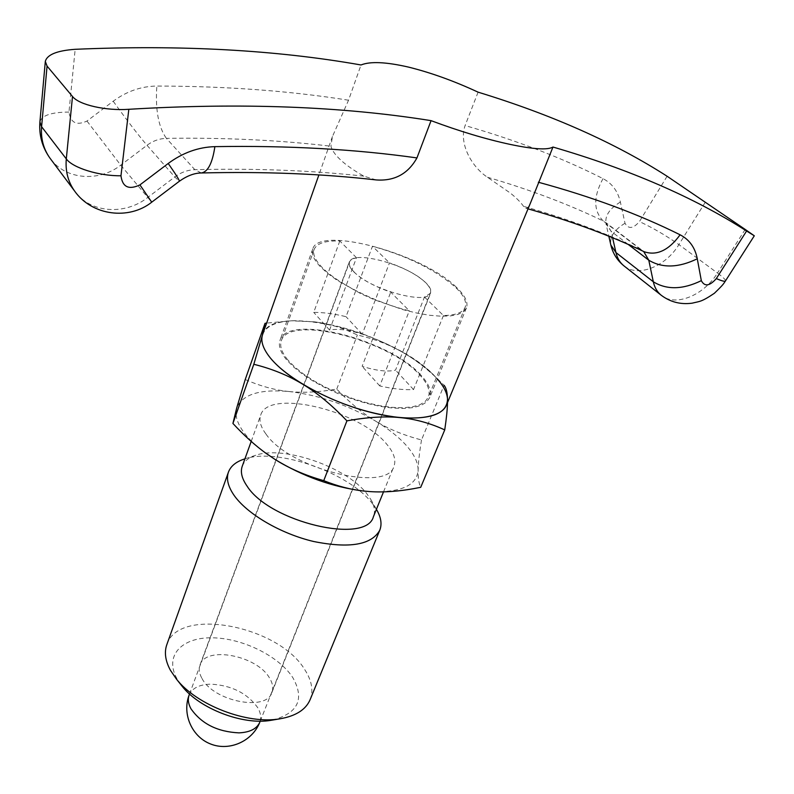 <?xml version="1.0" encoding="UTF-8"?>
<svg xmlns="http://www.w3.org/2000/svg" width="794" height="794" viewBox="0 0 794 794"><rect width="100%" height="100%" fill="white"/><g stroke="black" fill="none" stroke-linecap="round" stroke-linejoin="round"><path stroke-width="0.6" stroke-dasharray="3.97 2.98" d="M366.084 491.278L370.113 491.605C400.91 492.727 416.919 485.561 418.13 470.117C418.14 462.733 414.369 454.704 406.816 446.02C399.154 437.355 388.822 429.097 375.82 421.237C388.822 429.147 404.057 435.39 421.515 439.955L444.064 385.298L438.357 379.661C426.577 368.347 414.805 359.305 403.044 352.536C389.586 344.735 374.361 338.889 357.35 334.999C343.246 328.081 329.034 323.704 314.712 321.868L294.376 320.687C276.113 321.272 265.434 326.175 262.328 335.405M437.345 378.966L432.105 373.547C424.383 366.282 414.706 359.275 403.044 352.536C374.44 336.477 345.003 326.255 314.712 321.868L291.448 320.806L266.635 323.089M245.217 379.552C260.412 386.172 275.061 390.172 289.165 391.531C259.618 388.901 242.101 394.469 236.632 408.255C234.746 415.113 237.118 423.103 243.728 432.224C248.641 438.864 255.559 445.523 264.481 452.213M266.02 434.11C289.631 469.085 387.8 493.014 393.953 466.247C396.275 459.964 393.903 452.659 386.837 444.332C360.029 410.448 268.203 388.345 260.7 415.093C258.824 420.473 260.601 426.805 266.02 434.11M242.23 466.286C244.165 461.205 248.681 457.523 255.787 455.23C283.855 445.265 346.601 467.17 366.917 493.838L370.758 499.357C374.5 505.818 375.393 511.574 373.428 516.646M376.664 509.758L372.217 503.356C348.715 472.499 277.066 447.488 244.443 459.001M310.097 699.713C313.58 690.562 311.814 680.557 304.797 669.699C278.704 625.682 178.342 606.249 166.8 644.708M272.411 720.079C298.028 713.31 304.856 699.206 292.897 677.758C279.031 656.043 242.11 637.949 211.938 637.8C181.618 637.334 164.15 655.775 176.903 678.632L181.181 685.063M287.765 359.881C281.662 352.397 279.518 346.025 281.344 340.755C288.629 314.325 388.991 339.961 419.629 374.847C427.718 383.492 430.626 390.946 428.353 397.189L425.266 401.456L419.927 404.712L412.443 406.836L403.024 407.729L391.968 407.332L379.611 405.645L366.381 402.697L352.725 398.608L326.096 387.532L314.057 380.961L303.437 373.994L294.584 366.888L287.765 359.881M356.476 257.722L339.812 240.979C325.302 240.542 316.737 243.351 314.136 249.415C312.548 254.011 315.01 259.817 321.54 266.814C336.338 282.922 375.254 302.583 409.317 310.801L390.737 292.142C374.103 286.316 361.717 279.478 353.578 271.647C349.807 267.727 348.377 264.481 349.281 261.901L351.702 259.241L356.476 257.722L329.57 330.036C337.897 328.478 348.784 329.857 362.243 334.185L389.487 262.883C405.188 268.382 417.227 274.923 425.584 282.515C429.961 286.763 431.638 290.296 430.636 293.135L424.482 297.035L395.531 370.123C387.452 372.058 376.316 370.778 362.133 366.302L390.737 292.142M339.812 240.979L313.719 312.379C323.267 312.35 334.036 313.779 346.025 316.677L372.455 246.269L389.487 262.883M424.482 297.035L443.439 315.536C455.647 315.287 462.862 312.568 465.105 307.367C467.051 301.909 463.726 295.1 455.121 286.971C434.983 269.603 407.421 256.035 372.455 246.269M201.984 678.443C213.526 701.38 266.476 711.771 271.885 692.547C273.543 688.11 272.739 683.237 269.484 677.937C256.899 655.467 205.686 645.591 199.999 664.955C198.55 669.005 199.205 673.501 201.984 678.443M329.57 330.036L313.719 312.379M443.439 315.536L413.545 389.566C403.997 390.082 392.732 388.881 379.76 385.944L409.317 310.801M379.76 385.944L362.133 366.302M362.243 334.185L346.025 316.677M413.545 389.566L395.531 370.123M421.515 439.955C419.411 452.709 418.279 462.763 418.13 470.117C417.942 477.541 418.805 483.268 420.721 487.308M289.165 391.531C303.278 392.99 319.148 392.176 336.755 389.1C349.727 402.687 362.749 413.406 375.82 421.237C347.99 404.99 319.109 395.084 289.165 391.531M447.508 402.578L447.508 399.372M336.755 389.1L357.35 334.999M262.616 334.482C272.024 301.402 396.395 333.182 435.181 376.614C445.623 387.601 449.384 397.079 446.476 405.059M376.187 179.93L363.811 176.149C354.015 170.561 346.392 165.261 340.954 160.249C335.465 155.217 332.12 150.542 330.939 146.225L332.448 136.508L348.546 100.213L361.012 64.969M478.087 92.164L465.105 125.561C458.505 144.061 472.232 167.316 487.437 177.231L510.244 193.002C516.328 197.865 520.765 202.311 523.544 206.331L525.777 208.236C527.424 208.524 529.052 206.619 530.66 202.53M420.741 374.976C389.536 339.475 287.438 313.392 280.014 340.298C278.158 345.658 280.332 352.129 286.525 359.742L293.452 366.868L302.464 374.103L313.283 381.199L325.53 387.899L338.81 393.963L352.645 399.174L366.55 403.352L380.018 406.339L392.603 408.066L403.868 408.463L413.456 407.56L421.068 405.397L426.507 402.082L429.653 397.744C431.966 391.373 428.998 383.79 420.741 374.976M456.252 287.14C422.964 253.872 318.98 225.357 312.767 248.939C311.149 253.614 313.66 259.509 320.28 266.625L327.624 273.344L337.073 280.282L361.032 293.8L374.738 299.904L403.193 309.72L416.929 313.094L429.703 315.278L441.067 316.211L450.674 315.893L458.227 314.345L463.517 311.655L466.445 307.933C468.43 302.365 465.026 295.428 456.252 287.14M353.826 271.687C369.835 289.562 427.966 305.551 430.368 293.026C431.37 290.207 429.693 286.694 425.356 282.475C408.265 264.849 352.536 249.574 349.549 262C348.655 264.561 350.075 267.796 353.826 271.687M189.101 695.087C192.148 688.12 199.383 684.478 210.837 684.15C231.421 685.311 247.003 693.083 257.603 707.474C260.76 712.814 261.494 717.726 259.807 722.222M487.437 177.231C529.916 189.647 568.524 204.237 603.261 221L640.957 249.802C605.882 233.089 566.747 218.598 523.554 206.331M643.666 251.5L640.957 249.802L643.745 251.529M667.109 176.248L639.448 221.556C633.215 228.751 628.401 229.327 625.007 223.253L620.372 202.063C617.891 191.235 612.105 183.424 602.993 178.62C562.321 157.986 516.358 140.3 465.105 125.561M602.993 178.62C593.267 196.763 593.356 210.896 603.261 221L605.862 222.618L611.122 231.292L612.591 237.783M348.546 100.213C289.621 90.853 225.714 86.139 156.845 86.06C141.193 86.248 126.643 91.3 113.205 101.225L86.973 121.055C76.561 125.819 70.567 122.832 68.969 112.073L75.162 49.307M363.811 176.149C311.327 170.402 255.013 168.239 194.848 169.668C187.672 169.936 180.992 172.358 174.799 176.953L147.545 197.607C124.638 215.66 89.841 213.03 74.586 191.026M201.339 172.973L194.848 169.668L166.393 138.364C224.831 137.511 279.687 140.131 330.939 146.225M50.806 159.266C66.17 179.831 99.111 182.163 120.738 165.162L146.999 145.282C152.964 140.866 159.435 138.553 166.393 138.364C158.423 127.129 155.237 109.691 156.845 86.06M113.205 101.225C126.524 119.785 137.789 134.474 146.999 145.282L174.799 176.953L179.345 181.26M628.272 244.463L611.122 231.292L606.011 223.858L608.839 236.245M624.273 266.129C638.187 277.513 665.819 266.456 678.89 244.612L705.4 202.033M745.199 229.436L717.478 273.047L678.89 244.612C666.424 235.778 653.273 228.086 639.448 221.556M725.428 280.977C725.855 279.935 723.205 277.295 717.478 273.047C703.623 295.696 674.85 307.169 661.074 295.14M86.973 121.055L120.738 165.162L151.733 202.172M625.007 223.253C614.268 229.754 609.554 237.019 610.854 245.048M620.372 202.063C609.504 208.604 604.72 215.869 606.011 223.858L605.862 222.618L643.765 251.549M68.969 112.073C51.302 112.162 41.616 115.458 39.908 121.948M432.105 373.547L438.357 379.661M383.522 491.863L393.953 466.247M370.758 499.357L376.416 509.311M314.136 249.415L281.344 340.755M271.885 692.547L430.636 293.135M199.999 664.955L349.281 261.901M465.105 307.367L428.353 397.189M255.787 455.23L244.919 458.843M251.202 441.424L260.7 415.093M294.376 320.687L291.448 320.806M332.448 136.508L318.89 174.938M312.767 248.939L280.014 340.298M260.243 721.141L430.368 293.026M189.518 693.986L349.549 262M466.445 307.933L429.653 397.744M525.777 208.236L528.02 208.862"/><path stroke-width="1.19" d="M266.635 323.089L265.017 323.327L262.328 335.405C260.66 341.698 263.31 349.191 270.297 357.896C277.503 366.649 288.291 375.413 302.663 384.177C334.403 402.608 366.838 413.743 399.948 417.594C415.113 419.034 430.05 423.133 444.739 429.901C446.476 418.13 447.399 409.029 447.508 402.578M262.328 335.405L253.812 364.287C271.925 368.783 288.212 375.413 302.663 384.177C317.114 392.851 331.872 405.069 346.918 420.86C367.175 417.168 384.852 416.086 399.948 417.594C431.053 419.738 446.903 413.664 447.508 399.372C447.29 393.209 443.896 386.4 437.345 378.966M444.739 429.901L420.721 487.308C401.933 491.168 385.06 492.608 370.113 491.605L363.533 491.02C350.839 489.63 337.569 486.176 323.744 480.658C305.075 475.338 288.788 468.222 274.863 459.329L266.615 453.771C255.579 445.871 244.344 435.767 232.92 423.45L236.632 408.255L245.217 379.552L265.017 323.327M383.522 491.863L373.428 516.646C366.59 544.853 269.702 522.184 247.063 486.107C241.852 478.584 240.245 471.973 242.23 466.286L251.202 441.424M244.919 458.843L244.443 459.001C236.066 461.701 230.726 466.068 228.444 472.112C226.171 478.663 227.947 486.275 233.793 494.93C246.656 513.768 280.481 533.687 313.68 541.508C349.558 548.674 371.592 544.902 379.78 530.194C382.122 524.179 381.08 517.37 376.664 509.758L376.416 509.311M228.444 472.112L166.8 644.708C164.13 652.35 165.341 660.886 170.432 670.295L176.417 679.059C196.614 705.171 247.48 724.694 279.964 718.808C295.745 716.069 305.789 709.707 310.097 699.713L379.78 530.194M181.181 685.063L182.074 686.195C199.522 708.695 242.964 725.379 270.982 720.327L272.411 720.079M264.481 452.213L274.863 459.329C302.861 476.43 332.368 486.99 363.354 491L366.084 491.278M447.508 399.372C447.369 392.534 446.228 387.839 444.064 385.298M323.744 480.658L346.918 420.86M232.92 423.45L253.812 364.287M552.971 147.039C629.334 169.291 693.877 197.289 746.588 231.014L754.3 235.788L745.199 229.436L667.109 176.248C614.884 142.751 551.88 114.723 478.087 92.164C453.86 80.909 430.556 72.532 408.176 67.024C385.924 61.942 370.203 61.257 361.012 64.969C275.846 49.943 180.566 44.722 75.162 49.307C57.039 50.608 47.084 54.647 45.318 61.426L47.064 66.1L72.502 96.491C79.082 105.016 106.257 110.942 128.827 109.294C241.217 102.575 341.956 106.356 431.063 120.648C459.528 131.278 485.868 139.188 510.095 144.389C533.379 149.292 547.671 150.175 552.971 147.039L530.66 202.53L446.476 405.059C440.968 418.954 408.94 422.428 368.644 411.818C328.388 401.288 286.634 378.143 270.297 357.896C262.963 348.725 260.402 340.924 262.616 334.482L318.89 174.938M431.063 120.648L416.949 157.917C408.027 173.896 394.439 181.24 376.187 179.93C322.255 173.767 263.975 171.444 201.339 172.973C207.919 171.911 212.435 163.127 214.876 146.642C287.924 145.441 355.275 149.193 416.949 157.917M239.014 732.872C217.467 731.84 201.438 723.791 190.927 708.714C188.238 703.742 187.632 699.206 189.101 695.087C181.895 714.104 191.999 737.021 210.857 744.097C229.605 751.452 252.442 741.179 259.807 722.222C256.909 728.773 249.971 732.326 239.014 732.872M643.745 251.529L644.252 251.767C656.846 255.976 668.796 250.309 680.101 234.796C689.381 239.59 695.107 247.589 697.281 258.775L701.32 280.649C704.606 286.862 709.608 286.177 716.317 278.585L746.588 231.014M538.352 182.233C591.421 196.654 638.674 214.172 680.101 234.796M128.827 109.294L120.966 175.772C122.445 187.096 128.767 190.133 139.933 184.893L168.219 163.475C182.719 152.746 198.272 147.128 214.876 146.642M716.317 278.585C721.776 280.947 724.813 281.741 725.428 280.977C723.443 283.756 724.376 283.647 714.352 293.294C701.062 302.256 699.683 301.263 692.179 303.169C680.597 304.737 670.225 302.067 661.074 295.14C657.144 291.904 654.554 287.448 653.323 281.791L648.787 260.214L643.666 251.5M697.281 258.775C678.552 267.866 662.385 268.342 648.787 260.214L628.272 244.463M612.591 237.783L615.946 252.552C617.246 258.119 619.866 262.516 623.786 265.742L624.273 266.129M701.32 280.649C682.81 289.651 666.811 290.038 653.323 281.791L615.946 252.552L610.854 245.048C612.849 253.405 617.166 260.303 623.786 265.742L661.074 295.14M47.064 66.1L41.596 126.712L66.299 158.899L72.502 96.491M201.339 172.973C194.431 173.023 187.096 175.782 179.345 181.26L151.733 202.172C129.204 220.216 92.094 215.958 74.586 191.026L49.903 158.066C42.221 147.198 38.896 135.159 39.908 121.948L41.596 126.712C40.693 138.513 43.462 148.964 49.903 158.066L50.806 159.266M74.586 191.026C68.016 181.737 65.257 171.028 66.299 158.899C72.621 167.852 99.111 176.089 120.966 175.772M179.345 181.26C179.623 180.387 175.911 174.462 168.219 163.475M151.733 202.172L139.933 184.893M270.982 720.327L279.964 718.808M182.074 686.195L176.417 679.059M259.807 722.222L260.243 721.141M189.101 695.087L189.518 693.986M528.02 208.862C571.035 221.01 609.772 235.312 644.252 251.767L643.765 251.549M725.428 280.977L754.3 235.788M608.839 236.245L610.854 245.048M45.318 61.426L39.908 121.948"/></g></svg>
